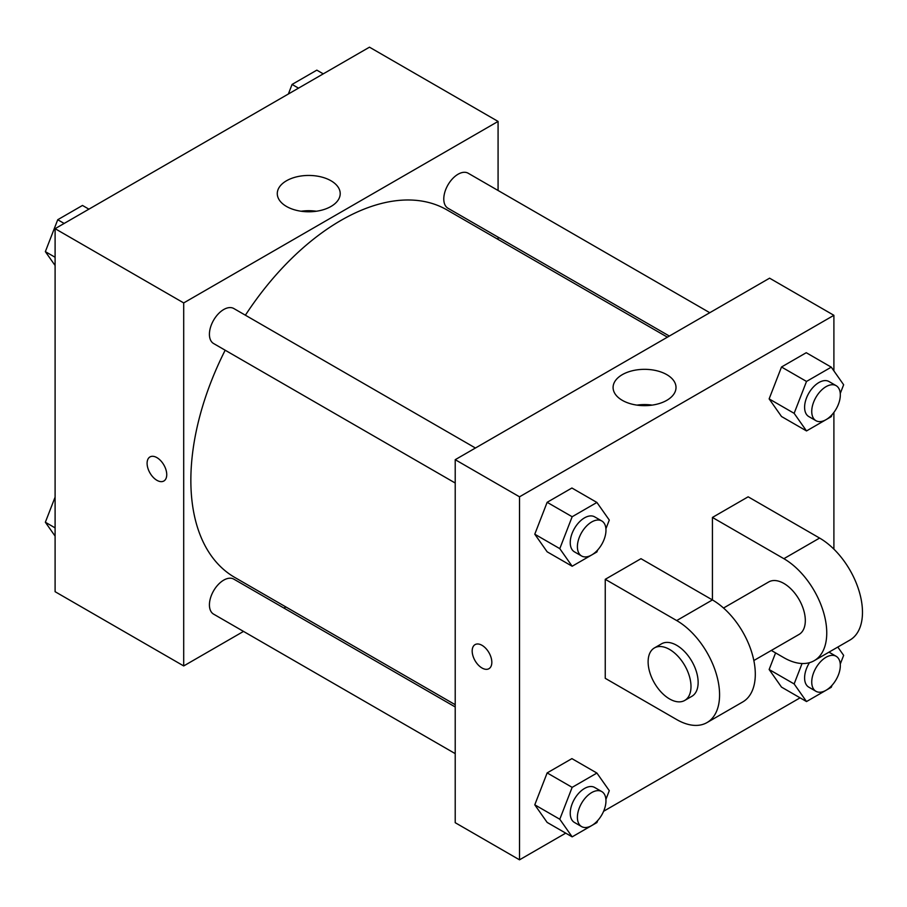 <?xml version="1.0" encoding="UTF-8"?>
<svg xmlns="http://www.w3.org/2000/svg" width="907" height="907" viewBox="0 0 907 907"><rect width="100%" height="100%" fill="white"/><g stroke="black" fill="none" stroke-linecap="round" stroke-linejoin="round"><path stroke-width="1.36" d="M243.518 631.408L183.702 665.942L55.1 591.693L55.1 228.677L369.478 47.175L498.079 121.425L498.079 190.493M285.886 606.953L283.936 608.075M225.174 350.215A212.193 122.513 120 0 0 190.855 480.313A212.193 122.513 120 0 0 234.8 577.453L455.212 704.705M667.405 337.177L446.992 209.925A212.193 122.513 120 0 0 245.389 315.205M498.079 237.169L498.079 239.414M183.702 665.942L183.702 302.927L498.079 121.425M709.773 312.711L468.171 173.226A20.203 11.666 120 0 0 452.604 178.645A20.203 11.666 120 0 0 443.784 198.984A20.203 11.666 120 0 0 447.967 208.236L669.355 336.055M455.212 706.961L233.825 579.142A20.203 11.666 120 0 0 218.247 584.55A20.203 11.666 120 0 0 209.426 604.89A20.203 11.666 120 0 0 213.61 614.141L455.212 753.626M455.212 483.023L213.61 343.538A20.203 11.666 -60 0 1 213.61 320.194A20.203 11.666 -60 0 1 233.825 308.527L475.427 448.013M183.702 302.927L55.1 228.677M286.499 206.456A31.462 18.163 180 0 1 277.281 193.622A31.462 18.163 180 0 1 308.743 175.448A31.462 18.163 180 0 1 340.204 193.622A31.462 18.163 180 0 1 320.783 210.401A31.462 18.163 180 0 1 286.499 206.456M166.741 474.644A13.888 8.027 60 0 1 163.861 481.005A13.888 8.027 60 0 1 149.972 472.978A13.888 8.027 60 0 1 149.972 456.935A13.888 8.027 60 0 1 160.675 460.665A13.888 8.027 60 0 1 166.741 474.644M163.861 481.005A13.888 8.027 60 0 1 149.972 472.978A13.888 8.027 60 0 1 149.972 456.935M301.113 211.24A31.462 18.163 180 0 1 316.362 211.24M565.73 833.148L519.518 859.825L455.212 822.694L455.212 459.69L769.589 278.177L833.896 315.307L833.896 370.895M55.1 265.502L45.35 251.636L57.731 219.732L82.48 205.447L88.909 209.166M55.1 257.259L45.35 251.636M64.159 223.451L57.731 219.732M288.369 93.999L292.077 84.43L316.826 70.145L323.255 73.852M298.505 88.149L292.077 84.43M55.1 536.105L45.35 522.239L55.1 497.127M55.1 527.874L45.35 522.239M597.668 549.993L596.908 551.955L572.158 566.24L559.789 548.644L572.158 516.741L596.908 502.455L609.289 520.062L605.91 528.758M601.783 520.969L594.641 516.854A20.203 11.666 120 0 0 579.063 522.262A20.203 11.666 120 0 0 570.242 542.601A20.203 11.666 120 0 0 574.437 551.853L581.58 555.98A20.203 11.666 120 0 0 601.783 544.313A20.203 11.666 120 0 0 601.783 520.969A20.203 11.666 120 0 0 586.217 526.389A20.203 11.666 120 0 0 577.396 546.728A20.203 11.666 120 0 0 581.58 555.98M572.158 566.24L547.148 551.807L534.779 534.2L547.148 502.308L571.909 488.011L596.908 502.455M559.789 548.644L534.779 534.2L547.148 502.308L571.909 488.011M572.158 516.741L547.148 502.308M832.025 414.692L831.266 416.653L806.516 430.938L794.135 413.331L806.516 381.439L831.266 367.154L843.646 384.761L840.267 393.457M836.141 385.668L828.998 381.541A20.203 11.666 120 0 0 813.42 386.96A20.203 11.666 120 0 0 804.6 407.3A20.203 11.666 120 0 0 808.783 416.551L815.926 420.678A20.203 11.666 120 0 0 836.141 409A20.203 11.666 120 0 0 836.141 385.668A20.203 11.666 120 0 0 820.563 391.087A20.203 11.666 120 0 0 811.742 411.427A20.203 11.666 120 0 0 815.926 420.678M806.516 430.938L781.505 416.506L769.136 398.899L781.505 367.006L806.255 352.71L831.266 367.154M794.135 413.331L769.136 398.899L781.505 367.006L806.255 352.71M806.516 381.439L781.505 367.006M597.668 820.608L596.908 822.57L572.158 836.855L559.789 819.248L572.158 787.355L596.908 773.059L609.289 790.666L605.91 799.373M601.783 791.584L594.641 787.457A20.203 11.666 120 0 0 579.063 792.877A20.203 11.666 120 0 0 570.242 813.205A20.203 11.666 120 0 0 574.437 822.456L581.58 826.583A20.203 11.666 120 0 0 601.783 814.917A20.203 11.666 120 0 0 601.783 791.584A20.203 11.666 120 0 0 586.217 796.992A20.203 11.666 120 0 0 577.396 817.332A20.203 11.666 120 0 0 581.58 826.583M572.158 836.855L547.148 822.422L534.779 804.815L547.148 772.911L571.909 758.626L596.908 773.059M559.789 819.248L534.779 804.815L547.148 772.911L571.909 758.626M572.158 787.355L547.148 772.911M837.807 647.065L843.646 655.364L840.267 664.071M832.025 685.307L831.266 687.268L806.516 701.553L794.135 683.946L802.06 663.516M809.475 662.677A20.203 11.666 120 0 0 804.6 677.903A20.203 11.666 120 0 0 808.783 687.155L815.926 691.281A20.203 11.666 120 0 0 836.141 679.615A20.203 11.666 120 0 0 836.141 656.283A20.203 11.666 120 0 0 820.563 661.691A20.203 11.666 120 0 0 811.742 682.03A20.203 11.666 120 0 0 815.926 691.281M828.998 652.156A20.203 11.666 120 0 0 828.987 652.156L836.141 656.283M806.516 701.553L781.505 687.109L769.136 669.513L775.576 652.904L769.136 669.513L794.135 683.946M482.014 668.006A13.888 8.027 -120 0 0 488.952 668.686A13.888 8.027 60 0 1 482.002 668.006A13.888 8.027 60 0 1 472.921 655.761A13.888 8.027 60 0 1 475.053 644.628A13.888 8.027 -120 0 0 472.932 655.761A13.888 8.027 -120 0 0 482.014 668.006M475.053 644.628A13.888 8.027 60 0 1 488.952 652.643A13.888 8.027 60 0 1 488.952 668.686M519.518 859.825L519.518 496.809L455.212 459.69L769.589 278.177M455.212 822.694L455.212 459.69M666.804 374.648A31.462 18.163 180 0 1 676.01 387.493A31.462 18.163 180 0 1 644.548 405.656A31.462 18.163 180 0 1 613.087 387.493A31.462 18.163 180 0 1 632.519 370.714A31.462 18.163 180 0 1 666.804 374.648M519.518 496.809L833.896 315.307M652.178 405.123A31.462 18.163 0 0 0 636.929 405.123M833.896 412.413L833.896 549.143M800.087 697.834L603.62 811.266M781.505 687.109L769.136 669.513M781.505 416.506L769.136 398.899M547.148 551.807L534.779 534.2M547.148 822.422L534.779 804.815M605.252 579.312L676.701 620.569A60.622 34.999 60 0 1 716.315 673.992A60.622 34.999 60 0 1 707.018 722.573A60.622 34.999 60 0 1 676.701 719.568L605.252 678.323L605.252 579.312L640.977 558.689L712.426 599.935L712.426 517.443L748.15 496.809L819.599 538.066A60.622 34.999 60 0 1 859.212 591.489A60.622 34.999 60 0 1 849.916 640.07L814.191 660.693A60.622 34.999 60 0 1 783.875 657.688L771.324 650.444M707.018 722.573L742.742 701.95A60.622 34.999 -120 0 0 752.039 653.369A60.622 34.999 -120 0 0 712.426 599.935L676.701 620.569M723.525 608.03L768.728 581.943A30.316 17.505 60 0 1 792.083 590.06A30.316 17.505 60 0 1 805.314 620.569A30.316 17.505 60 0 1 799.033 634.447L753.842 660.534M819.599 538.066L783.875 558.689L712.426 517.443M783.875 558.689A60.622 34.999 60 0 1 823.488 612.112A60.622 34.999 60 0 1 814.191 660.693M654.401 647.938L661.554 643.811A30.316 17.505 60 0 1 684.91 651.94A30.316 17.505 60 0 1 698.141 682.438A30.316 17.505 60 0 1 691.86 696.315L684.717 700.442A30.316 17.505 60 0 1 654.401 682.948A30.316 17.505 60 0 1 654.401 647.938A30.316 17.505 60 0 1 677.767 656.056A30.316 17.505 60 0 1 690.998 686.565A30.316 17.505 60 0 1 684.717 700.442"/></g></svg>
